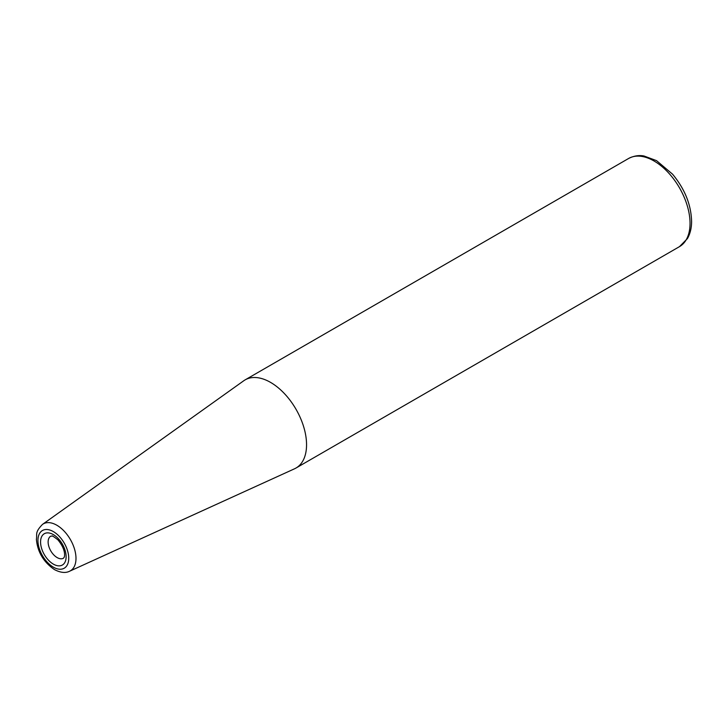 <?xml version="1.0" encoding="UTF-8"?>
<svg xmlns="http://www.w3.org/2000/svg" width="728" height="728" viewBox="0 0 728 728"><rect width="100%" height="100%" fill="white"/><g stroke="black" fill="none" stroke-linecap="round" stroke-linejoin="round"><path stroke-width="1.09" d="M42.543 524.36L243.744 380.771A50.887 29.384 60 0 1 245.118 379.88A50.887 29.384 60 0 1 296.014 409.263A50.887 29.384 60 0 1 296.005 468.031A50.887 29.384 60 0 1 294.558 468.777L69.597 571.225A27.1 15.652 -120 0 0 70.379 539.53A27.1 15.652 -120 0 0 42.543 524.36C34.644 532.486 37.292 533.942 36.4 539.33C37.547 552.006 43.562 562.089 54.445 569.596C60.506 572.727 65.556 573.273 69.597 571.225M53.344 564.118A18.064 10.429 -120 0 0 64.41 548.375A18.064 10.429 -120 0 0 42.279 535.608A18.064 10.429 -120 0 0 53.344 564.118M57.121 557.575A12.722 7.344 60 0 1 48.812 546.364A12.722 7.344 60 0 1 50.76 536.172L52.079 536.108C51.734 535.308 53.681 536.545 57.922 539.839C67.267 551.187 64.046 558.176 64.119 557.302L63.482 558.203A12.722 7.344 60 0 1 57.121 557.575M53.344 567.148A21.776 12.576 60 0 1 40.004 532.778A21.776 12.576 60 0 1 66.676 548.175A21.776 12.576 60 0 1 53.344 567.148M628.61 158.477A50.887 29.384 60 0 1 679.497 187.86A50.887 29.384 60 0 1 679.497 246.628L687.423 238.593C690.162 233.788 691.555 228.119 691.6 221.603C691.19 204.832 684.839 189.016 672.554 174.174L656.556 160.642L643.962 155.983C642.451 155.737 636.509 154.463 628.61 158.477L245.118 379.88M296.005 468.031L679.497 246.628"/></g></svg>
